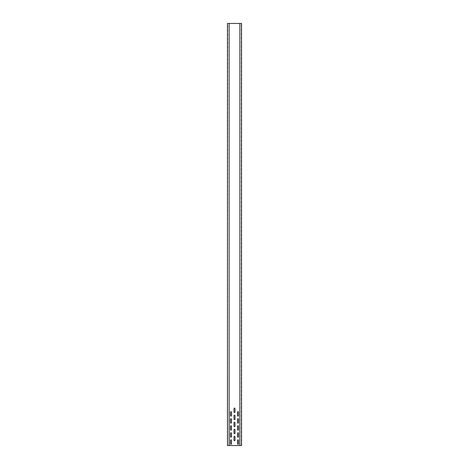<?xml version="1.0" encoding="UTF-8"?>
<svg xmlns="http://www.w3.org/2000/svg" width="469" height="469" viewBox="0 0 469 469"><rect width="100%" height="100%" fill="white"/><g stroke="black" fill="none" stroke-linecap="round" stroke-linejoin="round"><path stroke-width="0.35" stroke-dasharray="2.35 1.76" d="M227.746 445.55L229.153 445.55L229.013 23.45L227.606 23.45L227.606 445.55L227.465 23.45L227.465 445.55L229.013 445.55L229.153 23.45L227.746 23.45L241.254 23.45L239.847 23.45L239.847 445.55L227.465 445.55L227.746 23.45M239.987 445.55L239.987 23.45L241.394 23.45L241.535 445.55L241.535 23.45L241.535 445.55L239.987 445.55L239.987 23.45M230.983 411.641A0.492 0.492 0 0 1 231.475 412.134L231.475 415.651A0.492 0.492 0 0 1 230.983 416.144A0.492 0.492 0 0 1 230.49 415.651L230.49 412.134A0.492 0.492 0 0 1 230.983 411.641M238.018 411.641A0.492 0.492 0 0 1 238.51 412.134L238.51 415.651A0.492 0.492 0 0 1 238.018 416.144A0.492 0.492 0 0 1 237.525 415.651L237.525 412.134A0.492 0.492 0 0 1 238.018 411.641M230.983 418.676A0.492 0.492 0 0 1 231.475 419.169L231.475 422.686A0.492 0.492 0 0 1 230.983 423.179A0.492 0.492 0 0 1 230.49 422.686L230.49 419.169A0.492 0.492 0 0 1 230.983 418.676M238.018 418.676A0.492 0.492 0 0 1 238.51 419.169L238.51 422.686A0.492 0.492 0 0 1 238.018 423.179A0.492 0.492 0 0 1 237.525 422.686L237.525 419.169A0.492 0.492 0 0 1 238.018 418.676M230.983 425.711A0.492 0.492 0 0 1 231.475 426.204L231.475 429.721A0.492 0.492 0 0 1 230.983 430.214A0.492 0.492 0 0 1 230.49 429.721L230.49 426.204A0.492 0.492 0 0 1 230.983 425.711M238.018 425.711A0.492 0.492 0 0 1 238.51 426.204L238.51 429.721A0.492 0.492 0 0 1 238.018 430.214A0.492 0.492 0 0 1 237.525 429.721L237.525 426.204A0.492 0.492 0 0 1 238.018 425.711M230.983 432.746A0.492 0.492 0 0 1 231.475 433.239L231.475 436.756A0.492 0.492 0 0 1 230.983 437.249A0.492 0.492 0 0 1 230.49 436.756L230.49 433.239A0.492 0.492 0 0 1 230.983 432.746M238.018 432.746A0.492 0.492 0 0 1 238.51 433.239L238.51 436.756A0.492 0.492 0 0 1 238.018 437.249A0.492 0.492 0 0 1 237.525 436.756L237.525 433.239A0.492 0.492 0 0 1 238.018 432.746M230.983 439.781A0.492 0.492 0 0 1 231.475 440.274L231.475 443.791A0.492 0.492 0 0 1 230.983 444.284A0.492 0.492 0 0 1 230.49 443.791L230.49 440.274A0.492 0.492 0 0 1 230.983 439.781M234.5 408.124A0.492 0.492 0 0 1 234.992 408.616L234.992 412.134A0.492 0.492 0 0 1 234.5 412.626A0.492 0.492 0 0 1 234.008 412.134L234.008 408.616A0.492 0.492 0 0 1 234.5 408.124M234.5 415.159A0.492 0.492 0 0 1 234.992 415.651L234.992 419.169A0.492 0.492 0 0 1 234.5 419.661A0.492 0.492 0 0 1 234.008 419.169L234.008 415.651A0.492 0.492 0 0 1 234.5 415.159M234.5 422.194A0.492 0.492 0 0 1 234.992 422.686L234.992 426.204A0.492 0.492 0 0 1 234.5 426.696A0.492 0.492 0 0 1 234.008 426.204L234.008 422.686A0.492 0.492 0 0 1 234.5 422.194M234.5 429.229A0.492 0.492 0 0 1 234.992 429.721L234.992 433.239A0.492 0.492 0 0 1 234.5 433.731A0.492 0.492 0 0 1 234.008 433.239L234.008 429.721A0.492 0.492 0 0 1 234.5 429.229M238.018 439.781A0.492 0.492 0 0 1 238.51 440.274L238.51 443.791A0.492 0.492 0 0 1 238.018 444.284A0.492 0.492 0 0 1 237.525 443.791L237.525 440.274A0.492 0.492 0 0 1 238.018 439.781M234.5 436.264A0.492 0.492 0 0 1 234.992 436.756L234.992 440.274A0.492 0.492 0 0 1 234.5 440.766A0.492 0.492 0 0 1 234.008 440.274L234.008 436.756A0.492 0.492 0 0 1 234.5 436.264M241.535 414.807L241.394 412.486L241.535 414.807M241.535 421.842L241.394 419.521L241.535 421.842M241.535 428.877L241.394 426.556L241.535 428.877M241.535 435.912L241.394 433.591L241.535 435.912M241.535 442.947L241.394 440.626L241.535 442.947M229.013 445.55L229.013 23.45M227.606 441.118L227.465 443.44L227.606 441.118M227.606 442.947L227.465 443.44L227.606 442.947M227.465 434.083L227.606 436.405L227.465 434.083M227.606 435.912L227.465 436.405L227.606 435.912M227.465 427.048L227.606 429.37L227.465 427.048M227.606 428.877L227.465 429.37L227.606 428.877M227.465 420.013L227.606 422.335L227.465 420.013M227.606 421.842L227.465 422.335L227.606 421.842M227.465 412.978L227.606 415.3L227.465 412.978M227.606 414.807L227.465 415.3L227.606 414.807M241.254 445.55L241.254 23.45"/><path stroke-width="0.7" d="M227.465 445.55L229.153 445.55L229.153 23.45L227.465 23.45L227.465 445.55M229.153 445.55L241.535 445.55L241.535 23.45L229.153 23.45M230.983 411.641A0.492 0.492 0 0 1 231.475 412.134L231.475 415.651A0.492 0.492 0 0 1 230.983 416.144A0.492 0.492 0 0 1 230.49 415.651L230.49 412.134A0.492 0.492 0 0 1 230.983 411.641M238.018 411.641A0.492 0.492 0 0 1 238.51 412.134L238.51 415.651A0.492 0.492 0 0 1 238.018 416.144A0.492 0.492 0 0 1 237.525 415.651L237.525 412.134A0.492 0.492 0 0 1 238.018 411.641M230.983 418.676A0.492 0.492 0 0 1 231.475 419.169L231.475 422.686A0.492 0.492 0 0 1 230.983 423.179A0.492 0.492 0 0 1 230.49 422.686L230.49 419.169A0.492 0.492 0 0 1 230.983 418.676M238.018 418.676A0.492 0.492 0 0 1 238.51 419.169L238.51 422.686A0.492 0.492 0 0 1 238.018 423.179A0.492 0.492 0 0 1 237.525 422.686L237.525 419.169A0.492 0.492 0 0 1 238.018 418.676M230.983 425.711A0.492 0.492 0 0 1 231.475 426.204L231.475 429.721A0.492 0.492 0 0 1 230.983 430.214A0.492 0.492 0 0 1 230.49 429.721L230.49 426.204A0.492 0.492 0 0 1 230.983 425.711M238.018 425.711A0.492 0.492 0 0 1 238.51 426.204L238.51 429.721A0.492 0.492 0 0 1 238.018 430.214A0.492 0.492 0 0 1 237.525 429.721L237.525 426.204A0.492 0.492 0 0 1 238.018 425.711M230.983 432.746A0.492 0.492 0 0 1 231.475 433.239L231.475 436.756A0.492 0.492 0 0 1 230.983 437.249A0.492 0.492 0 0 1 230.49 436.756L230.49 433.239A0.492 0.492 0 0 1 230.983 432.746M238.018 432.746A0.492 0.492 0 0 1 238.51 433.239L238.51 436.756A0.492 0.492 0 0 1 238.018 437.249A0.492 0.492 0 0 1 237.525 436.756L237.525 433.239A0.492 0.492 0 0 1 238.018 432.746M230.983 439.781A0.492 0.492 0 0 1 231.475 440.274L231.475 443.791A0.492 0.492 0 0 1 230.983 444.284A0.492 0.492 0 0 1 230.49 443.791L230.49 440.274A0.492 0.492 0 0 1 230.983 439.781M234.5 408.124A0.492 0.492 0 0 1 234.992 408.616L234.992 412.134A0.492 0.492 0 0 1 234.5 412.626A0.492 0.492 0 0 1 234.008 412.134L234.008 408.616A0.492 0.492 0 0 1 234.5 408.124M234.5 415.159A0.492 0.492 0 0 1 234.992 415.651L234.992 419.169A0.492 0.492 0 0 1 234.5 419.661A0.492 0.492 0 0 1 234.008 419.169L234.008 415.651A0.492 0.492 0 0 1 234.5 415.159M234.5 422.194A0.492 0.492 0 0 1 234.992 422.686L234.992 426.204A0.492 0.492 0 0 1 234.5 426.696A0.492 0.492 0 0 1 234.008 426.204L234.008 422.686A0.492 0.492 0 0 1 234.5 422.194M234.5 429.229A0.492 0.492 0 0 1 234.992 429.721L234.992 433.239A0.492 0.492 0 0 1 234.5 433.731A0.492 0.492 0 0 1 234.008 433.239L234.008 429.721A0.492 0.492 0 0 1 234.5 429.229M238.018 439.781A0.492 0.492 0 0 1 238.51 440.274L238.51 443.791A0.492 0.492 0 0 1 238.018 444.284A0.492 0.492 0 0 1 237.525 443.791L237.525 440.274A0.492 0.492 0 0 1 238.018 439.781M234.5 436.264A0.492 0.492 0 0 1 234.992 436.756L234.992 440.274A0.492 0.492 0 0 1 234.5 440.766A0.492 0.492 0 0 1 234.008 440.274L234.008 436.756A0.492 0.492 0 0 1 234.5 436.264M239.847 445.55L239.847 23.45"/></g></svg>
